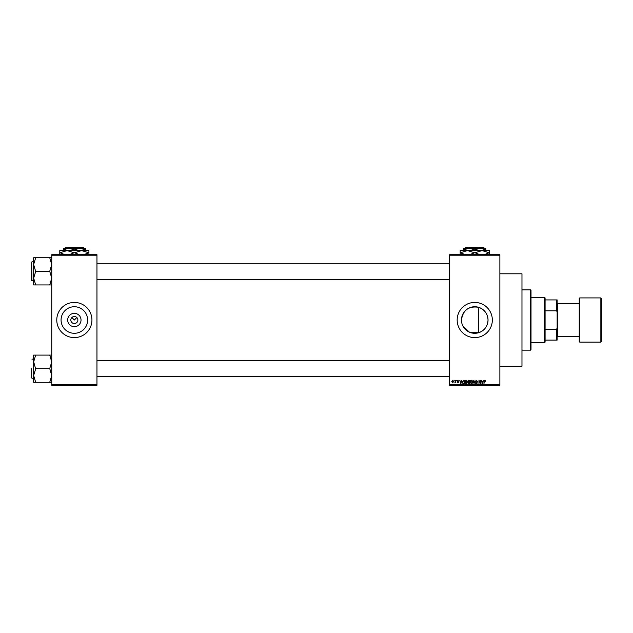 <?xml version="1.0" encoding="UTF-8"?>
<svg xmlns="http://www.w3.org/2000/svg" width="633" height="633" viewBox="0 0 633 633"><rect width="100%" height="100%" fill="white"/><g stroke="black" fill="none" stroke-linecap="round" stroke-linejoin="round"><path stroke-width="0.95" d="M81.024 320.013A6.67 6.67 0 0 1 74.354 326.691A6.67 6.67 0 0 1 67.684 320.013A6.67 6.67 0 0 1 74.354 313.343A6.67 6.67 0 0 1 81.024 320.013M70.833 320.013A3.513 3.513 0 0 0 74.354 323.534A3.513 3.513 0 0 0 77.867 320.013A3.513 3.513 0 0 0 74.354 316.5A3.513 3.513 0 0 0 70.833 320.013M61.069 320.013A13.285 13.285 0 0 0 74.354 333.298A13.285 13.285 0 0 0 87.639 320.013A13.285 13.285 0 0 0 74.354 306.736A13.285 13.285 0 0 0 61.069 320.013M56.772 320.013A17.582 17.582 0 0 0 74.354 337.603A17.582 17.582 0 0 0 91.935 320.013A17.582 17.582 0 0 0 74.354 302.432A17.582 17.582 0 0 0 56.772 320.013M461.829 323.091L461.465 320.013C462.913 310.138 468.594 305.897 478.508 307.274C484.482 309.402 487.655 313.651 488.035 320.013C487.663 326.383 484.482 330.632 478.508 332.76L469.417 332.183L462.881 325.979M488.035 320.013A13.285 13.285 0 0 1 474.75 333.298A13.285 13.285 0 0 1 461.465 320.013A13.285 13.285 0 0 1 474.75 306.736A13.285 13.285 0 0 1 488.035 320.013M457.168 320.013A17.582 17.582 0 0 0 474.75 337.603A17.582 17.582 0 0 0 492.332 320.013A17.582 17.582 0 0 0 474.75 302.432A17.582 17.582 0 0 0 457.168 320.013M499.872 273.796L521.972 273.796L521.972 366.238L499.872 366.238M71.869 317.529L74.354 320.013L76.838 317.529M499.872 255.21L449.628 255.21L449.628 254.703L499.872 254.703L499.872 385.323L449.628 385.323L449.628 384.824L499.872 384.824M454.019 380.298L454.336 380.805L454.019 380.298M456.211 380.298L456.528 380.805L456.211 380.298M461.766 380.298L460.792 383.82L459.772 380.298L460.381 381.351L461.489 381.351L461.766 380.298M467.035 380.805L467.352 382.016L466.117 383.867L464.883 382.055L465.2 380.797L466.117 380.259L467.035 380.805M472.289 380.805L472.606 382.016L471.371 383.867L470.137 382.055L470.454 380.797L471.371 380.259L472.289 380.805M476.388 380.259L477.448 381.446L476.356 380.67L475.707 381.272L477.353 382.902L476.443 383.867L475.478 382.815L476.435 383.456L476.934 382.53L475.391 381.28L476.388 380.259M483.319 380.298L482.346 383.82L481.325 380.298L481.935 381.351L483.042 381.351L483.319 380.298M449.628 255.21L449.628 384.824M485.202 380.504L485.392 381.351L484.34 380.931L483.976 383.82L483.976 381.43L484.696 380.259L485.202 380.504M480.645 380.298L480.961 383.82L479.268 381.003L478.952 383.82L478.952 380.298L480.645 383.115L480.645 380.298M473.824 380.298L475.082 383.82L473.998 380.71L472.819 383.82L473.824 380.298M468.689 380.298L469.678 380.298L469.678 383.82L468.689 383.82L467.811 382.933L467.716 381.335L468.689 380.298M463.491 380.298L464.432 380.298L464.432 383.82L463.024 383.756L462.28 382.079L463.491 380.298M457.801 380.259L458.585 381.082L457.778 380.623L457.35 381.019L458.537 382.174L457.817 382.902L457.073 382.174L458.221 382.229L457.026 381.082L457.801 380.259M455.293 380.298L455.618 382.862L455.293 382.451L454.913 382.902L455.293 380.298M452.666 380.259L453.56 381.58L452.666 382.902L451.78 381.604L452.666 380.259M96.96 385.323L51.748 385.323L51.748 384.824L96.96 384.824L96.96 385.323M96.96 255.21L51.748 255.21L51.748 254.703L96.96 254.703L96.96 384.824M51.748 255.21L51.748 384.824M482.639 382.791L482.939 381.762L482.045 381.762L482.488 383.456L482.639 382.791M471.363 383.456L472.281 382.008L471.371 380.67L470.454 382.071L471.363 383.456M469.362 383.408L469.362 382.356L468.428 382.387L468.127 382.878L469.362 383.408M469.362 381.944L469.362 380.71L468.349 380.757L468.04 381.335L469.362 381.944M466.117 383.456L467.035 382.008L466.117 380.67L465.208 382.071L466.117 383.456M464.108 383.408L464.108 380.71L463.53 380.71L462.604 382.087L463.087 383.337L464.108 383.408M461.085 382.791L461.378 381.762L460.492 381.762L460.935 383.456L461.085 382.791M452.674 382.538L453.236 381.58L452.658 380.623L452.097 381.58L452.674 382.538M544.578 342.627L544.578 297.407L545.084 297.914L545.084 342.121L544.578 342.627L531.016 342.627M544.578 297.407L531.016 297.407M557.143 340.111L556.636 340.111L556.636 329.223L557.143 327.941L557.143 340.111M545.084 340.111L556.636 340.111M545.084 299.923L557.143 299.923L557.143 327.941M545.084 329.223L556.636 329.223M557.143 312.093L556.636 310.811L556.636 299.923M545.084 310.811L556.636 310.811M530.517 289.874L531.016 290.373L531.016 349.653L530.517 350.16L530.517 289.874L521.972 289.874M478.508 307.274L478.508 332.76M33.66 264.539L33.66 278.132L35.67 271.502L33.66 264.539L35.67 257.742L33.66 257.742L33.66 264.539M31.65 271.335L31.65 262.094L31.65 280.577L33.66 280.878M51.748 257.742L49.738 257.742L51.748 264.539L49.738 271.335L35.67 271.335M49.738 257.742L35.67 257.742M49.738 271.335L51.748 278.132L49.738 284.929L35.67 284.929L33.66 278.132L33.66 284.929L35.67 284.929M49.738 284.929L51.748 284.929M51.748 355.105L49.738 355.105L51.748 361.902L49.738 368.533L51.748 375.496L49.738 382.292L35.67 382.292L33.66 375.496L35.67 368.857L33.66 361.902L35.67 355.105L33.66 355.105L33.66 382.292L35.67 382.292M31.65 377.236L31.65 368.699L31.65 377.236M49.738 355.105L35.67 355.105M49.738 368.699L35.67 368.699M49.738 382.292L51.748 382.292M31.65 368.699L31.65 377.941M601.35 298.412L601.35 341.622L600.852 342.121L600.852 297.914L601.35 298.412M557.143 302.938L557.641 303.436L557.641 336.598L579.242 336.598L579.242 341.622L579.242 298.412L579.749 297.914L579.749 342.121L600.852 342.121M465.722 247.677L465.215 248.176L465.722 247.677L483.778 247.677L484.285 248.176L483.778 247.677M463.696 249.885L469.227 248.176L463.696 248.176L463.696 250.589M474.75 249.885L480.273 248.176L469.227 248.176L474.75 249.885L474.75 250.589M485.804 249.885L485.804 248.176L480.273 248.176L485.804 249.885L485.804 250.589M460.183 254.909L460.183 250.589L489.317 250.589L489.317 254.909M465.366 254.703L460.341 252.749L467.463 250.589L474.584 252.749L469.567 254.703M479.933 254.703L474.916 252.749L482.037 250.589L489.159 252.749L484.134 254.703M65.326 247.677L64.819 248.176L65.326 247.677L83.382 247.677L83.888 248.176L83.382 247.677M63.3 249.885L68.823 248.176L63.3 248.176L63.3 250.589M74.354 249.885L79.877 248.176L68.823 248.176L74.354 249.885L74.354 250.589M85.408 249.885L85.408 248.176L79.877 248.176L85.408 249.885L85.408 250.589M59.787 254.909L59.787 250.589L88.921 250.589L88.921 254.909M64.97 254.703L59.945 252.749L67.066 250.589L74.188 252.749L69.171 254.703M79.536 254.703L74.512 252.749L81.633 250.589L88.755 252.749L83.738 254.703M31.65 262.094L31.951 280.878M530.517 350.16L521.972 350.16M96.96 263.296L449.628 263.296M96.96 279.375L449.628 279.375M31.951 261.793L33.66 261.793M449.628 376.738L96.96 376.738M449.628 360.66L96.96 360.66M31.951 378.241L33.66 378.241M31.951 359.148L33.66 359.148M557.641 303.436L579.242 303.436M579.749 297.914L600.852 297.914M557.641 336.598L557.143 337.096M579.749 342.121L579.242 341.622"/></g></svg>
